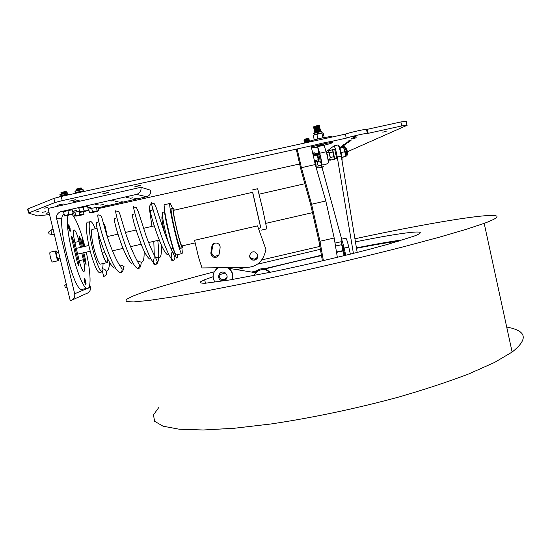 <?xml version="1.0" encoding="UTF-8"?>
<svg xmlns="http://www.w3.org/2000/svg" width="551" height="551" viewBox="0 0 551 551"><rect width="100%" height="100%" fill="white"/><g stroke="black" fill="none" stroke-linecap="round" stroke-linejoin="round"><path stroke-width="0.83" d="M49.535 214.546L37.654 215.923L28.528 213.037L54.893 202.575L62.235 200.64L313.974 145.25M330.462 141.621L346.262 138.143C351.015 136.524 364.266 133.494 367.359 133.314L368.158 133.328L367.269 129.32L366.463 129.292C363.364 129.437 350.112 132.474 345.36 134.127L61.237 196.459L53.895 198.415L27.943 208.891L27.598 209.173L28.507 212.955M345.36 134.127L346.262 138.143M368.158 133.328L401.769 125.931L407.155 125.256L347.481 151.711M367.269 129.32L400.894 121.943L401.769 125.931M406.287 121.31L400.894 121.943M316.811 160.162L314.6 160.658M299.627 163.984L98.257 208.622M137.654 185.935L134.733 186.837L140.539 185.425L137.654 185.935M134.403 199.51L139.183 198.422M356.958 135.863L353.384 136.965L356.958 135.863M317.831 146.759L315.379 147.572L317.713 147.145M312.754 153.398L314.449 152.82L312.692 153.13M312.913 154.087L313.478 153.812L312.872 153.901M339.802 147.964L344.458 146.738L339.753 147.806M343.934 146.001L340.78 146.931L343.934 146.001M345.387 144.865L342.185 145.815L345.387 144.865M346.889 143.701L343.638 144.672L346.889 143.701M348.439 142.495L345.133 143.487L348.439 142.495M350.03 141.256L346.675 142.268L350.03 141.256M351.683 139.975L348.273 141.008L351.683 139.975M355.14 137.282L351.621 138.356L355.14 137.282M76.024 200.929L73.29 201.769L79.117 200.385L76.024 200.929M60.217 204.531L57.518 205.358L63.379 203.973L60.217 204.531M44.404 208.14L47.634 207.569L44.404 208.14M49.032 212.472L46.38 213.244L49.108 212.762M35.774 212.018L38.956 211.46L35.774 212.018M105.234 193.077L102.39 193.959L108.265 192.54L105.234 193.077M386.375 131.138L382.8 132.219L386.375 131.138M356.283 137.771L352.798 138.831L356.283 137.771M72.512 200.288L69.729 201.149L75.687 199.731L72.512 200.288M42.517 212.273L45.575 211.729L42.517 212.273M91.693 208.312L88.663 209.16L89.489 212.631L91.087 212.576L92.52 211.798L91.693 208.312L97.92 207.204L98.746 210.661L97.313 211.439L90.385 212.913L97.169 210.813L98.044 211.095L92.52 211.798M97.169 210.813L96.335 207.334M90.137 212.9L89.489 212.631M91.246 189.833L86.955 190.818M72.842 212.142L74.902 212.231L75.831 216.171L74.895 212.225L79.468 211.123M75.728 215.703L83.917 213.905L83.421 211.839M79.826 214.697L78.993 211.212M83.917 213.905L83.993 214.367L81.954 214.98L75.831 216.171L83.993 214.367M74.97 193.367L72.711 193.945M78.827 208.223L79.805 212.431L78.827 208.223L87.54 206.315L88.497 210.523L79.916 212.452L84.083 210.847L86.349 210.813L88.842 209.91M84.083 210.847L83.194 207.135M79.716 211.928L88.497 210.523M81.293 189.138L76.231 190.612M81.197 189.103L76.692 190.171M80.115 189.241L81.658 188.662L80.322 188.828L76.596 190.136M81.142 188.497L76.541 189.53M80.005 188.594L81.507 188.029L80.171 188.187L76.444 189.503M80.99 187.863L76.231 189.11M67.883 210.627L63.537 211.708L64.433 215.42L66.692 215.262L68.772 214.339L71.065 214.305L73.173 213.499L72.284 209.8L67.883 210.627L68.772 214.339M73.173 213.499L73.283 213.995L66.802 215.599L64.667 215.93L64.433 215.42M64.563 215.909L73.283 213.995M66.051 192.609L60.961 194.083M65.962 192.581L61.43 193.642M64.86 192.719L66.423 192.134L65.039 192.306L61.34 193.615M65.9 191.975L61.278 193.008M64.749 192.072L66.272 191.5L64.88 191.672L61.189 192.981M65.748 191.342L60.968 192.581M323.678 166.636L322.004 167.015L321.467 164.646M321.316 167.332L322.004 167.015M321.343 167.47L323.01 167.091M316.46 167.111L318.685 167.931L321.639 167.256L321.316 164.336M318.685 167.931C317.583 167.449 317.528 166.726 318.512 165.761L317.252 163.978L317.624 161.815C316.343 161.464 316.102 160.885 316.908 160.059L318.264 159.756M321.481 165.086L318.512 165.761M318.822 161.539L317.624 161.815M314.855 160.995L315.943 164.267L316.329 167.869M307.513 142.254L304.641 143.06M307.747 141.938L304.469 142.523L309.235 141.338M309.008 141.187L304.896 142.124M309.421 140.808L304.338 141.951L304.978 142.158M308.884 140.615L304.214 141.38L309.29 140.236M308.753 140.044L304.083 140.815L309.159 139.672M308.629 139.479L304.51 140.415M309.028 139.1L303.952 140.243L304.593 140.45M308.498 138.907L304.469 139.878M308.904 138.528L304.372 139.851M308.367 138.335L304.248 139.279M314.476 160.988L313.719 157.634M316.212 167.766L314.683 160.947M332.694 149.645L334.657 149.197L336.73 158.44L334.767 158.888L332.694 149.645L328.747 150.788C327.824 151.732 328.12 152.407 329.636 152.799L333.114 152.007L332.212 149.996M333.83 159.315L334.767 158.888M333.872 159.501L336.73 158.44M347.013 153.991L345.98 149.19M346.972 153.626C347.564 155.1 347.674 154.645 347.316 152.283L346.793 150.017C346.228 148.233 345.994 148.067 346.076 149.5M347.523 153.757L347.385 151.263L346.524 149.176M328.258 159.039L330.82 160.004L334.278 159.211L333.114 152.007M330.82 160.004C329.553 159.425 329.505 158.571 330.676 157.428L329.202 155.334L329.636 152.799M334.147 156.636L330.676 157.428M320.207 161.753L319.69 157.496L318.45 153.798L317.39 154.039M317.913 158.295L319.146 161.994L318.554 157.758L317.314 154.06L317.913 158.295M326.33 151.904L327.666 155.671L328.031 159.914M318.382 153.812L319.704 157.49L320.138 161.767M320.765 131.551L314.807 132.908M320.117 131.345L314.655 132.24L320.613 130.89M319.973 130.677L314.504 131.572L320.448 130.236M319.821 130.015L314.352 130.911L320.296 129.575M319.67 129.347L314.208 130.243L320.145 128.906M319.518 128.679L314.704 129.774M319.993 128.238L314.056 129.575L314.841 129.822M319.373 128.011L313.905 128.906L319.842 127.577M319.222 127.343L313.753 128.238L319.69 126.909M319.07 126.675L313.602 127.57L319.539 126.241M318.919 126.007L313.457 126.902L319.387 125.573M318.767 125.339L313.953 126.441M323.589 144.975L317.817 146.27M317.879 146.594L323.74 145.271M318.685 153.839L317.734 147.069L319.732 153.24L326.22 151.766L324.153 145.746M319.732 153.24C321.453 159.907 322.094 163.785 321.639 164.873L320.489 161.932M319.043 152.861C319.484 152.179 321.743 162.194 321.178 162.338M321.743 164.901L325.173 164.79L328.313 162.972C328.238 160.334 327.535 156.594 326.22 151.766L333.94 145.891C334.884 146.656 335.986 150.368 337.267 157.042L353.405 253.384M331.723 142.013C332.763 141.586 332.721 141.414 331.606 141.49C328.651 141.655 316.24 144.431 311.101 146.084M317.844 146.711L311.522 147.937M311.322 147.055C316.467 145.409 328.864 142.626 331.826 142.454C333.878 142.461 331.241 143.405 323.912 145.292M317.7 145.967L323.478 144.796M313.058 141.214L329.56 137.592M330.614 137.075C331.647 136.634 331.606 136.441 330.49 136.503L321.784 138.039C311.287 140.491 306.721 141.91 308.092 142.303M313.126 155.024L317.286 154.184M317.314 154.962L313.347 156.009M318.561 153.116L312.94 154.197M342.047 160.823C342.267 159.335 341.834 156.215 340.752 151.47C339.636 147.021 338.831 144.892 338.321 145.092L338.204 145.12M322.638 132.943L313.795 135.105M313.774 135.126L322.507 132.922L323.279 133.349L324.222 137.523M321.915 133.294L322.927 137.791M316.88 134.375L317.906 138.935M313.264 135.498L314.249 139.858M345.587 156.456L344.533 149.741L343.535 147.544L339.884 148.24M343.411 147.434L344.527 149.741L345.546 156.518L341.902 157.462M344.706 151.739L341.014 152.579M345.429 156.429L341.875 157.235M74.908 193.091L76.816 192.175L83.786 190.873L76.816 192.175L75.156 192.809L74.991 193.442M83.786 190.873L84.207 191.424M83.566 191.149L83.656 191.541M78.91 192.024L79.034 192.554M68.579 194.407L59.852 196.252M59.322 196.9L60.204 196.06L63.709 195.13L66.32 194.951L66.409 195.329M61.285 196.073L61.375 196.431M66.32 194.951L67.732 194.386L69.343 194.682M344.582 254.72L344.044 252.324L344.712 254.686M344.21 252.386L344.458 252.84M344.499 252.826L344.83 254.727L344.354 252.861M343.073 255.933L343.61 255.802M344.106 255.678L342.274 247.509C341.289 243.005 340.917 240.257 341.145 239.286C341.723 239.203 342.722 242.144 344.141 248.102L345.752 255.278M350.353 254.142L348.762 247.041C347.344 241.083 346.324 238.142 345.718 238.232L341.338 239.237M343.838 250.671L343.886 250.643C343.679 248.225 343.218 246.338 342.508 244.968L343.838 250.671M164.515 211.942L162.738 212.349C160.775 210.138 165.024 232.467 168.723 243.597M169.956 203.457L164.825 204.628C161.119 200.495 173.055 253.398 176.175 254.92L176.644 254.81M181.837 247.874C182.429 252.255 182.388 254.183 181.699 253.653C178.765 252.082 166.815 199.2 170.335 203.374L172.635 208.643M252.599 192.292L260.754 227.866M266.829 228.872L262.662 208.981L257.641 188.731L252.193 189.978M194.579 240.298L257.524 225.855L265.906 249.362C263.536 261.036 257.131 267.042 246.696 267.38L201.997 267.931L198.484 257.048L194.579 240.298L257.537 225.869M254.748 260.1C258.984 257.331 258.956 254.61 254.658 251.938C249.513 250.664 247.647 259.073 252.847 260.093L254.748 260.1M257.847 254.934C258.219 257.489 257.179 259.184 254.734 260.01L252.84 260.003C250.925 259.431 249.858 258.157 249.631 256.181M211.832 246.593L210.916 252.537C210.723 254.906 211.742 256.49 213.988 257.296C216.619 257.689 218.341 256.628 219.153 254.107L220.069 248.143C220.393 245.553 219.305 243.866 216.805 243.081C214.146 242.839 212.486 244.01 211.832 246.593L213.395 243.886M211.901 246.531L210.916 252.537M218.444 255.712L216.474 257.124L214.057 257.214C211.818 256.415 210.792 254.831 210.992 252.468M257.716 254.534C257.847 256.856 256.8 258.371 254.59 259.087L251.47 258.543L250.257 257.345L249.637 255.754M257.73 254.569C257.882 256.911 256.835 258.44 254.603 259.17L251.47 258.619L250.244 257.4L249.637 255.788M218.699 255.313L214.711 256.422C212.514 255.636 211.515 254.087 211.708 251.766L212.672 245.891L213.781 243.618M218.726 255.271L214.773 256.346C212.583 255.561 211.584 254.011 211.777 251.697M211.708 251.766L212.672 245.891M212.603 245.946L213.747 243.638M182.691 245.76L182.326 247.764C180.081 246.511 170.741 205.199 173.441 208.457L174.35 210.179M173.737 210.227C171.754 209.029 179.977 244.926 181.92 245.939L182.216 245.87M180.818 248.108L180.487 248.184C178.187 246.944 168.854 205.626 171.602 208.877L173.145 208.526M260.83 227.852L252.682 192.278L173.861 210.289M164.246 206.329C163.971 207.3 164.191 210.021 164.894 214.491C166.974 228.031 173.503 252.337 175.349 253.591M162.49 216.267L162.208 216.329C161.374 216.825 162.166 222.301 164.591 232.749M55.94 250.898L50.341 252.179C48.812 251.573 51.071 261.877 52.497 262L52.717 261.952M58.737 258.453L58.303 260.671C56.918 260.54 54.659 250.237 56.147 250.85L57.338 252.702M83.697 244.437L83.49 245.718L82.182 242.523C81.741 240.47 81.7 239.389 82.051 239.286L82.712 240.374M70.349 230.215L70.108 231.654L68.668 228.21C68.207 226.068 68.172 224.939 68.572 224.836L69.33 226.055M86.059 283.655L85.804 285.039L84.496 281.864C84.021 279.632 83.986 278.469 84.386 278.365L85.088 279.536M64.185 214.401C55.093 213.664 72.339 288.745 81.445 289.537L83.063 289.165M82.457 246.958L80.618 239.155L79.454 236.331L79.564 239.162L81.458 247.185M82.815 252.937L84.923 261.877L86.046 264.625L85.935 261.732L83.814 252.709M80.453 247.413L79.048 241.455C77.367 234.802 75.776 230.965 74.275 229.946C72.959 230.29 73.097 234.161 74.681 241.552L79.103 260.299C80.749 266.815 82.292 270.569 83.738 271.553C85.095 271.188 84.964 267.249 83.353 259.741L81.803 253.171M72.994 239.217L71.761 236.269C71.416 236.358 71.451 237.343 71.85 239.23L77.45 262.958L78.641 265.823C79 265.734 78.972 264.728 78.559 262.793L72.994 239.217L71.906 239.471M86.245 252.151C90.887 272.318 91.459 290.17 86.996 288.263C79.585 287.891 63.585 226.523 68.104 215.338M72.147 214.387C76.382 219.608 80.618 230.284 84.861 246.407M107.92 259.369C107.934 261.835 107.569 262.937 106.811 262.675C105.42 261.808 103.684 257.916 101.611 250.987C99.566 243.707 98.367 237.44 98.023 232.185M100.978 264.012L100.358 264.149C98.918 263.302 97.148 259.411 95.054 252.489C91.673 241.186 90.343 228.1 92.637 229.34L97.079 228.328M98.168 232.715C98.526 237.825 99.69 243.866 101.653 250.836C103.671 257.579 105.358 261.374 106.708 262.214C107.438 262.469 107.796 261.436 107.796 259.115M102.596 271.96L102.004 271.932C99.931 270.706 97.382 265.107 94.359 255.12C89.434 238.7 87.533 219.739 90.825 221.536C92.01 222.025 93.484 224.422 95.254 228.741M90.027 221.716L88.064 222.163C84.716 220.386 86.583 239.354 91.521 255.767C94.565 265.754 97.134 271.347 99.242 272.566L100.172 272.352M83.435 242.378L83.545 244.678C82.643 243.012 82.306 241.524 82.54 240.202L83.435 242.378M53.123 229.457L51.229 229.891C50.892 231.303 51.25 232.887 52.297 234.636L48.998 233.838L48.598 232.061L51.057 230.042M70.08 228.155L70.163 230.552C69.171 228.789 68.813 227.205 69.095 225.814L70.08 228.155M67.126 287.698L65.135 287.202L64.763 285.459L66.292 284.22M85.784 281.478L85.873 283.958C84.923 282.195 84.599 280.645 84.882 279.316L85.784 281.478M103.016 263.543C103.078 266.801 102.7 268.613 101.88 268.984L103.671 276.478C106.253 275.5 107.114 273.702 106.26 271.085C105.289 269.377 103.829 268.674 101.88 268.984M177.202 254.686C178.076 262.848 174.426 254.19 175.535 253.963M58.64 252.406L56.595 252.875C56.126 253.357 56.298 254.886 57.118 257.448L57.986 258.619M357.179 252.441L341.276 156.126C340.001 149.459 338.886 145.746 337.921 144.989L334.03 145.87M341.682 239.162L321.956 167.332M328.052 160.052L328.74 161.76L328.417 159.101M329.512 159.501L330.125 160.899L330.042 159.473M329.87 158.516L329.787 158.13M335.979 155.1L335.442 152.71M72.429 299.882L86.342 293.587C89.455 292.54 90.791 290.391 90.35 287.147L89.765 284.722M74.688 293.773L56.67 218.733C56.174 215.138 57.648 212.762 61.085 211.605L136.517 194.4L146.635 196.721C149.755 195.667 151.105 193.511 150.671 190.24L140.946 187.278L48.068 208.457L70.287 300.853C73.71 299.696 75.177 297.34 74.688 293.773L87.464 288.366M87.891 207.775L91.073 207.169L87.953 208.037M118.272 201.129L115.228 201.707L118.272 201.129M136.483 198.456L133.59 199.007L136.483 198.456M129.203 197.051L126.117 197.637L129.203 197.051M107.996 204.958L105 205.53L107.996 204.958M114.036 200.516L110.896 201.108L114.036 200.516M98.87 203.973L95.667 204.579L98.87 203.973M122.239 201.707L119.298 202.265L122.239 201.707M132.956 197.781L129.967 198.346L132.956 197.781M103.574 204.483L100.482 205.068L103.574 204.483M72.636 211.26L76.334 210.537L72.698 211.508M98.064 207.803L146.635 196.721M73.93 216.763L75.287 213.96M140.946 187.278C141.421 190.873 139.947 193.243 136.517 194.4M217.493 267.738L215.028 270.52M214.952 282.215C211.687 276.361 212.817 271.533 218.334 267.731M229.595 268.454L255.671 272.738L229.595 268.454M229.478 268.75C232.419 271.56 233.397 274.928 232.405 278.861M254.045 275.514L255.671 272.738M270.5 272.228L265.334 268.922C261.332 268.11 258.006 269.26 255.361 272.38M254.231 275.479C256.663 270.83 260.471 268.943 265.644 269.832L270.093 272.311M227.198 267.621C231.826 270.355 233.5 274.329 232.205 279.529M230.118 268.537L229.009 267.6M223.858 280.624L221.495 280.507C216.261 278.958 218.967 270.52 224.133 272.304C228.204 275.224 228.107 277.993 223.858 280.624M227.095 277.401L224.312 279.522L221.991 279.405C219.58 278.289 218.713 276.45 219.394 273.888M322.411 260.843L318.946 241.09L310.661 204.614L300.674 168.606L296.259 149.149M337.336 257.324L334.195 238.004L319.979 241.269L323.368 260.623M297.161 148.949L301.418 167.697L311.577 204.235L319.979 241.269M334.195 238.004L325.813 200.977L315.282 164.535L301.418 167.697M315.282 164.535L311.06 145.891M325.813 200.977L311.577 204.235M221.778 280.597L226.151 279.247M252.255 271.905L257.124 270.624M264.418 268.736L321.426 255.23M336.468 251.979L342.97 250.622M356.428 247.888C375.403 244.127 391.031 241.421 403.325 239.761M253.329 272.07L256.38 271.257M262.903 269.542C281.375 264.769 300.901 260.113 321.488 255.581M336.523 252.351L343.053 250.987M356.49 248.287C373.977 244.871 388.159 242.468 399.034 241.076M158.881 407.389L153.467 414.869L154.604 421.267L163.027 426.185L179.192 429.215L203.133 429.994L234.306 428.258L271.478 423.912C313.078 417.637 355.175 408.78 397.774 397.319C424.49 389.605 448.245 381.774 469.032 373.819L494.591 362.413L512.134 352.048C528.581 339.017 526.77 330.69 506.706 327.053M354.92 238.769C444.815 219.422 530.076 206.191 484.184 223.369L465.581 229.533L439.016 237.281L405.343 246.297C355.285 259.177 292.691 273.571 239.244 284.481L202.444 291.665L171.898 297.037L148.777 300.46L133.569 301.927L126.179 301.569L126.089 299.599L132.536 296.252C138.494 293.786 147.151 290.818 158.516 287.346C174.013 282.622 192.575 277.456 214.187 271.836M229.43 267.924L230.8 267.572M261.67 259.948L319.876 246.414M335.015 243.067L341.207 241.717M219.153 274.804L225.407 272.938M237.171 269.611L245.353 267.4M257.992 264.101L320.386 249.293M335.497 246.008L341.689 244.699M355.429 241.868C402.616 232.274 434.946 228.286 413.594 236.296L387.539 244.41L367.999 249.665C338.975 257.172 302.644 265.589 270.789 272.173L229.863 279.929L205.509 283.207C201.322 283.324 199.614 282.89 200.385 281.892L204.655 279.743L213.051 276.733M27.943 208.891L28.879 212.769M53.895 198.415L54.893 202.575M61.237 196.459L62.235 200.64M322.287 132.853L319.187 133.204L314.194 134.795L313.96 133.707C311.728 133.845 319.959 131.668 321.812 131.627L321.86 131.847M322.349 132.922L321.557 131.648C323.919 130.566 311.556 133.466 314.153 133.383M345.642 156.202L345.257 151.656L343.845 147.737M343.817 147.758L345.766 156.188L346.744 155.961M343.927 147.737L344.905 147.51L346.345 151.408L346.855 155.94C347.226 155.568 347.123 154.046 346.551 151.367L344.981 147.475M347.02 155.657L346.572 151.373L345.353 147.709M83.511 190.736L75.632 192.526M75.515 192.568L75.253 191.486C73.393 191.534 81.582 189.578 83.063 189.62L83.105 189.785M83.573 190.86L82.684 189.647C85.219 188.614 72.822 191.293 75.583 191.183M68 194.358L63.682 194.896L60.245 196.039M60.197 195.839L59.983 194.958C58.144 195.006 66.375 193.05 67.835 193.098L67.876 193.263M68.345 194.331L67.442 193.119C70.005 192.092 57.545 194.772 60.321 194.655M344.058 255.478L343.259 255.664M348.762 247.041L344.141 248.102M78.559 262.793L77.471 263.047M79.048 241.455L74.881 242.412M83.353 259.741L79.192 260.692M80.618 239.155L79.619 239.382M85.935 261.732L84.944 261.959M54.26 234.189L52.4 234.616M120.276 272.476C121.509 272.394 122.122 271.188 122.115 268.874C117.762 263.674 110.875 249.286 105.482 230.848L101.756 217.252L100.675 215.386L98.429 215.014C94.283 210.055 111.385 271.898 120.276 272.476C122.129 272.8 123.341 270.865 123.906 266.656M137.984 268.413L139.816 265.72L136.779 260.093C133.246 253.453 129.719 245.071 126.193 234.926L119.739 213.671L118.727 211.701L116.089 210.985C112.659 205.86 129.822 267.676 137.984 268.413C139.761 268.778 140.863 266.718 141.283 262.248M154.197 256.856C154.163 260.899 151.057 264.48 155.678 264.356L157.352 261.691L155.623 257.772C152.627 252.262 149.473 245.016 146.146 236.021L138.473 212.163L136.51 207.713L133.741 206.949C131.028 201.673 148.24 263.447 155.678 264.356C158.86 264.074 159.556 256.105 157.779 240.436M152.999 210.448L151.387 202.92C149.383 197.492 166.643 259.225 173.365 260.299C174.543 259.741 175.018 258.619 174.798 256.918L172.435 251.814C169.749 246.152 166.939 239.258 164.012 231.131L156.346 207.975L154.184 203.601L151.387 202.92L149.514 206.37L149.603 210.241L151.98 226.378M341.276 156.126L337.267 157.042M56.67 218.733L62.036 218.768M88.566 287.904L90.35 287.147M61.085 211.605L63.544 211.722M366.463 129.292L367.359 133.314M406.053 121.02L406.927 124.994M81.334 189.696L81.734 189.296M81.142 189.103L81.582 188.662M81.045 188.47L81.658 188.662M80.99 188.47L81.438 188.029M80.894 187.836L81.507 188.029M66.092 193.174L66.499 192.774M65.9 192.581L66.347 192.134M65.803 191.948L66.423 192.134M65.748 191.948L66.196 191.5M65.652 191.307L66.272 191.5M315.31 161.856L316.267 160.913M316.267 167.965L316.501 167.538M308.925 141.159L309.366 141.297M308.891 141.159L309.283 140.753M308.794 140.588L309.331 140.753M308.76 140.588L309.159 140.181M308.663 140.016L309.201 140.181M308.636 140.016L309.028 139.617M308.532 139.444L309.07 139.61M308.505 139.451L308.904 139.045M308.408 138.88L308.939 139.045M308.374 138.88L308.774 138.473M308.278 138.308L308.808 138.473M326.936 152.923L327.914 151.98M319.146 161.994L320.283 161.739M320.331 161.822L321.199 162.318M328.017 159.811L328.279 159.273M319.236 153.02L318.657 153.887M319.979 131.303L320.599 131.496M319.911 131.31L320.358 130.835M319.828 130.635L320.448 130.828M319.759 130.642L320.214 130.167M319.676 129.967L320.296 130.16M319.614 129.974L320.062 129.499M319.525 129.299L320.145 129.492M319.463 129.306L319.917 128.831M319.373 128.631L319.993 128.824M319.318 128.638L319.766 128.163M319.229 127.963L319.842 128.156M319.167 127.97L319.621 127.495M319.077 127.295L319.69 127.488M319.015 127.302L319.47 126.82M318.926 126.627L319.539 126.82M318.871 126.634L319.318 126.151M318.774 125.959L319.387 126.151M318.719 125.965L319.174 125.483M318.623 125.291L319.236 125.483M323.024 144.651L323.63 144.844M323.561 144.844L324.456 146.098M331.826 142.454L331.606 141.49M330.49 136.503L330.676 137.344M173.09 248.439L171.037 248.914M181.699 253.653L176.175 254.92M266.898 228.851L261.394 230.111M102.348 253.129L104.848 252.558M112.363 250.836L123.011 248.398M130.463 246.69L141.166 244.238M148.57 242.543L159.301 240.084M98.849 238.535L99.779 238.321M107.238 236.613L117.955 234.161M125.38 232.46L136.125 230.008M143.515 228.314L154.266 225.855M161.643 224.167L162.683 223.926M180.487 248.184L182.326 247.764M260.871 227.839L258.44 228.396M195.185 242.895L181.92 245.939M304.868 183.717L259.163 194.166M312.486 212.658L265.844 223.348M58.303 260.671L52.497 262M86.996 288.263L81.445 289.537M74.275 229.946L73.862 230.042M100.358 264.149L106.811 262.675M99.242 272.566L102.004 271.932M82.464 240.222L81.83 240.367M83.545 244.678L82.905 244.823M69.006 225.834L68.303 225.993M70.163 230.552L69.467 230.711M84.785 279.336L84.117 279.495M85.873 283.958L85.198 284.116M106.26 271.085L106.412 271.12C108.285 270.699 109.339 267.807 109.559 262.434M107.362 236.586L105.048 226.02L103.14 222.26M97.32 222.308C96.232 222.225 96.012 223.561 96.666 226.309C98.781 237.75 108.437 265.41 114.346 268.041M119.395 264.9C121.124 265.162 122.68 265.754 124.065 266.684M115.317 218.334C114.264 218.21 114.029 219.346 114.629 221.743C116.75 232.391 126.241 260.685 131.978 263.523M137.233 260.843L141.614 262.331C143.563 261.684 144.383 257.909 144.08 251.008M133.314 214.346C132.791 215.303 131.255 211.315 133.556 221.309C134.802 226.406 137.447 234.306 141.476 245.023C144.472 252.544 147.207 257.227 149.693 259.073M155.072 256.8L159.101 258.026C161.126 257.214 161.822 252.757 161.181 244.672M151.325 210.344C150.767 211.391 149.046 206.99 151.787 217.721C154.128 225.869 162.345 251.835 167.463 254.672M172.911 252.757L175.115 253.288M171.678 248.763L171.685 250.278M171.609 252.847L171.003 259.521L171.712 260.258L173.365 260.299M154.301 255.382L153.798 241.345M88.89 245.484L76.286 248.37M90.268 251.235L77.643 254.121M60.025 258.157L57.862 258.653M265.644 269.832L265.334 268.922M221.495 280.507L221.991 279.405M484.184 223.369L512.134 352.048M204.655 279.743L205.461 283.207"/></g></svg>
